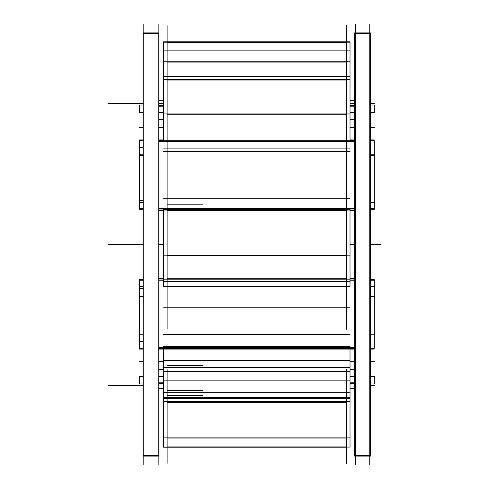 <?xml version="1.0" encoding="UTF-8"?>
<svg xmlns="http://www.w3.org/2000/svg" width="489" height="489" viewBox="0 0 489 489"><rect width="100%" height="100%" fill="white"/><g stroke="black" fill="none" stroke-linecap="round" stroke-linejoin="round"><path stroke-width="0.73" d="M158.161 32.916L143.815 32.916L158.161 32.916M158.161 456.084L143.815 456.084L158.161 456.084M158.931 209.005L354.635 209.005L158.931 209.005M158.931 141.242L354.635 141.242L158.931 141.242M369.751 32.916L355.405 32.916L369.751 32.916M369.751 456.084L355.405 456.084L369.751 456.084M158.931 105.746L163.54 105.746L158.931 105.746M350.026 105.746L354.635 105.746L350.026 105.746M158.931 383.254L163.54 383.254L158.931 383.254M350.026 383.254L354.635 383.254L350.026 383.254M158.931 347.758L354.635 347.758L158.931 347.758M158.931 279.995L163.54 279.995L158.931 279.995M350.026 279.995L354.635 279.995L350.026 279.995M158.931 455.669L143.051 455.669L143.051 456.084L143.051 32.916L143.051 33.331L158.931 33.331L158.931 456.084L143.051 456.084L158.931 456.084L158.931 455.669M158.161 464.55L158.161 24.45M143.815 464.55L143.815 24.45M370.515 209.353L374.268 209.353L374.268 208.76L370.515 208.76M354.635 208.76L158.931 208.76M143.051 208.76L139.298 208.76L139.298 209.353L143.051 209.353M374.268 208.76L374.268 202.391L370.515 202.391M143.051 202.391L139.298 202.391L139.298 208.76M354.635 140.141L350.026 140.141M163.54 140.141L158.931 140.141M354.635 210.545L350.026 210.545M163.54 210.545L158.931 210.545M370.515 140.728L374.268 140.728L374.268 154.255L370.515 154.255M143.051 154.255L139.298 154.255L139.298 140.728L143.051 140.728M354.635 140.728L158.931 140.728M374.268 154.255L374.268 202.391M139.298 154.255L139.298 202.391M369.751 464.55L369.751 24.45M370.515 32.916L370.515 456.084L354.635 456.084L354.635 32.916L354.635 33.331L370.515 33.331L370.515 32.916L354.635 32.916L370.515 32.916M370.515 455.669L354.635 455.669L354.635 456.084L370.515 456.084L370.515 455.669M355.405 464.55L355.405 24.45M370.515 104.994L374.268 104.994L374.268 112.592L370.515 112.592M354.635 112.592L350.026 112.592M163.54 112.592L158.931 112.592M143.051 112.592L139.298 112.592L139.298 104.994L143.051 104.994M354.635 104.994L350.026 104.994M163.54 104.994L158.931 104.994M354.635 106.186L350.026 106.186M163.54 106.186L158.931 106.186M354.635 382.814L350.026 382.814M163.54 382.814L158.931 382.814M370.515 376.408L374.268 376.408L374.268 384.006L370.515 384.006M354.635 384.006L350.026 384.006M163.54 384.006L158.931 384.006M143.051 384.006L139.298 384.006L139.298 376.408L143.051 376.408M354.635 376.408L350.026 376.408M163.54 376.408L158.931 376.408M370.515 286.609L374.268 286.609L374.268 348.272L370.515 348.272M354.635 348.272L158.931 348.272M143.051 348.272L139.298 348.272L139.298 334.745L143.051 334.745M374.268 334.745L370.515 334.745M354.635 278.455L350.026 278.455M163.54 278.455L158.931 278.455M354.635 348.859L158.931 348.859M143.051 286.609L139.298 286.609L139.298 280.24L143.051 280.24M374.268 286.609L374.268 280.24L370.515 280.24M370.515 279.647L374.268 279.647L374.268 280.24M354.635 280.24L350.026 280.24M163.54 280.24L158.931 280.24M143.051 279.647L139.298 279.647L139.298 280.24M139.298 286.609L139.298 334.745M346.438 25.66L346.438 50.887L167.128 50.887L167.128 25.66M163.54 62.702L163.54 42.201L350.026 42.201L350.026 41.809L163.54 41.809L163.54 42.201M350.026 62.702L350.026 42.201M167.128 463.34L167.128 369.171M163.54 348.859L163.54 367.355L350.026 367.355L350.026 401.714L163.54 401.714L163.54 397.661L350.026 397.661M350.026 348.859L350.026 367.355M163.54 447.19L350.026 447.074L163.54 447.19M163.54 447.074L163.54 437.863L350.026 437.863L350.026 447.074M163.54 438.407L163.54 401.714M350.026 438.407L350.026 401.714M163.54 397.661L163.54 397.154L350.026 397.154M163.54 397.154L163.54 371.64L350.026 371.64M163.54 367.355L163.54 371.64M346.438 463.34L346.438 369.171M167.128 329.213L167.128 162.599M350.026 281.603L350.026 286.713L163.54 286.713L163.54 281.603L350.026 281.603L350.026 279.195L163.54 279.195L163.54 281.603M163.54 279.195L163.54 255.172L350.026 255.172L350.026 279.195M163.54 256.609L163.54 210.062L350.026 210.062L350.026 209.573L163.54 209.573L163.54 210.062M350.026 256.609L350.026 210.062M346.438 329.213L346.438 162.599M167.128 202.391L167.128 37.928M163.54 140.728L163.54 113.943L350.026 113.943L350.026 140.728M163.54 115.404L163.54 79.304L350.026 79.304L350.026 76.62L163.54 76.62L163.54 79.304M350.026 115.404L350.026 79.304M163.54 76.62L163.54 61.81L350.026 61.81L350.026 76.62M346.438 202.391L346.438 37.928M381.047 244.5L370.515 244.5L381.047 244.5M354.635 244.5L350.026 244.5L354.635 244.5M158.931 32.916L143.051 32.916L158.931 32.916M139.298 147.69L143.051 147.69M374.268 139.927L370.515 139.927M354.635 139.927L350.026 139.927M163.54 139.927L158.931 139.927M143.051 139.927L139.298 139.927M143.051 244.5L107.953 244.5L143.051 244.5M354.635 119.646L350.026 119.646L354.635 119.646M163.54 119.646L158.931 119.646L163.54 119.646M139.298 200.392L143.051 200.392M374.268 208.155L370.515 208.155M354.635 208.155L158.931 208.155M143.051 208.155L139.298 208.155M354.635 369.354L350.026 369.354L354.635 369.354M163.54 369.354L158.931 369.354L163.54 369.354M374.268 155.453L370.515 155.453M143.051 155.453L139.298 155.453M374.268 361.585L370.515 361.585L374.268 361.585M354.635 361.585L350.026 361.585L354.635 361.585M163.54 361.585L158.931 361.585L163.54 361.585M143.051 361.585L139.298 361.585L143.051 361.585M143.051 103.582L107.953 103.582L143.051 103.582M374.268 103.582L370.515 103.582L374.268 103.582M374.268 244.5L370.515 244.5L374.268 244.5M163.54 244.5L158.931 244.5L163.54 244.5M354.635 103.582L350.026 103.582M163.54 103.582L158.931 103.582M139.298 288.608L143.051 288.608M139.298 341.31L143.051 341.31M374.268 127.415L370.515 127.415L374.268 127.415M354.635 127.415L350.026 127.415L354.635 127.415M163.54 127.415L158.931 127.415L163.54 127.415M143.051 127.415L139.298 127.415L143.051 127.415M143.051 385.418L107.953 385.418L143.051 385.418M374.268 385.418L370.515 385.418L374.268 385.418M374.268 349.073L370.515 349.073M354.635 349.073L158.931 349.073M143.051 349.073L139.298 349.073M374.268 296.377L370.515 296.377M143.051 296.377L139.298 296.377M167.128 42.684L346.438 42.684L167.128 42.684M167.128 446.897L346.438 446.897L167.128 446.897M167.128 438.04L346.438 438.04L167.128 438.04M167.128 402.655L346.438 402.655L167.128 402.655M167.128 397.423L346.438 397.423L167.128 397.423M167.128 371.536L346.438 371.536L167.128 371.536M167.128 367.649L346.438 367.649L167.128 367.649M163.54 307.239L350.026 307.239M167.128 390.46L202.99 390.46M163.54 334.568L350.026 334.568M163.54 346.365L350.026 346.365M163.54 398.529L350.026 398.529M167.128 395.393L202.99 395.393M163.54 392.319L350.026 392.319M163.54 380.876L350.026 380.876M167.128 365.54L202.99 365.54M163.54 360.509L350.026 360.509M167.128 281.884L346.438 281.884L167.128 281.884M167.128 278.73L346.438 278.73L167.128 278.73M167.128 255.637L346.438 255.637L167.128 255.637M167.128 210.753L346.438 210.753L167.128 210.753M163.54 151.492L350.026 151.492M167.128 347.96L202.99 347.96M163.54 148.118L350.026 148.118M163.54 198.302L350.026 198.302M167.128 114.811L346.438 114.811L167.128 114.811M167.128 80.068L346.438 80.068L167.128 80.068M167.128 76.339L346.438 76.339L167.128 76.339M167.128 62.097L346.438 62.097L167.128 62.097M167.128 204.83L202.99 204.83M354.635 112.549L350.026 112.549L354.635 112.549M163.54 112.549L158.931 112.549L163.54 112.549M158.931 100.337L163.54 100.337L158.931 100.337M350.026 100.337L354.635 100.337L350.026 100.337M158.931 388.663L163.54 388.663L158.931 388.663M350.026 388.663L354.635 388.663L350.026 388.663M158.931 376.451L163.54 376.451L158.931 376.451M350.026 376.451L354.635 376.451L350.026 376.451M167.128 41.809L346.438 41.809M167.128 447.19L346.438 447.19M167.128 397.661L346.438 397.661M167.128 286.713L346.438 286.713M167.128 209.573L346.438 209.573M374.268 112.549L370.515 112.549M143.051 112.549L139.298 112.549M374.268 376.451L370.515 376.451M143.051 376.451L139.298 376.451M163.54 50.887L350.026 50.887"/></g></svg>
